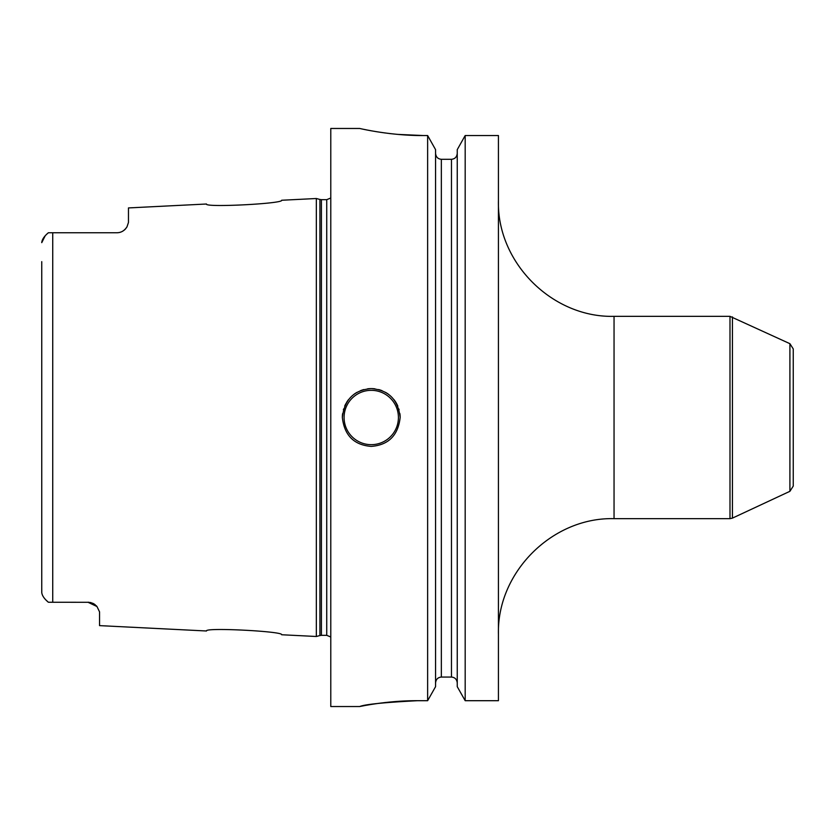 <?xml version="1.0" encoding="UTF-8"?>
<svg xmlns="http://www.w3.org/2000/svg" width="835" height="835" viewBox="0 0 835 835"><rect width="100%" height="100%" fill="white"/><g stroke="black" fill="none" stroke-linecap="round" stroke-linejoin="round"><path stroke-width="1.25" d="M281.645 200.254C284.077 203.656 204.137 207.748 206.506 204.011C204.147 207.748 284.077 203.656 281.645 200.254L316.34 198.511L316.34 636.489L281.645 634.746C284.088 631.343 204.137 627.252 206.506 630.989C204.147 627.252 284.077 631.343 281.645 634.746M89.042 602.296L48.378 602.254L45.758 599.843M87.999 602.254A11.565 11.565 0 0 1 89.074 602.306A11.565 11.565 0 0 0 87.999 602.254L96.975 606.534L99.553 611.878L99.553 625.624L206.506 630.989M96.975 606.534A11.565 11.565 0 0 0 96.192 605.657A11.565 11.565 0 0 1 96.975 606.534L96.234 605.699M95.315 604.874A11.565 11.565 0 0 1 95.336 604.884A11.565 11.565 0 0 0 95.315 604.874L94.365 604.164M93.322 603.559L92.299 603.089M91.203 602.703L90.128 602.452M41.781 592.892L41.75 588.153M44.933 598.925L44.412 598.288M48.378 602.254C44.192 598.737 41.98 595.428 41.75 592.349L41.75 261.647M41.75 573.353L41.75 275.352M90.18 602.463A11.565 11.565 0 0 1 91.276 602.724A11.565 11.565 0 0 0 90.18 602.463M93.405 603.601A11.565 11.565 0 0 1 94.386 604.185A11.565 11.565 0 0 0 93.405 603.601M52.73 602.254L52.73 232.746L48.378 232.746C44.192 236.263 41.98 239.572 41.75 242.651L45.215 235.741M46.196 234.698L48.378 232.746M52.73 232.746L116.9 232.746C121.054 232.746 124.425 230.773 127.004 226.807L128.465 222.465L127.004 226.807A11.565 11.565 0 0 1 126.377 227.798L127.004 226.807A11.565 11.565 0 0 1 126.377 227.798M117.933 232.704L118.998 232.558M123.987 230.314L124.634 229.782M125.229 229.207L125.647 228.738A11.565 11.565 0 0 1 124.843 229.594A11.565 11.565 0 0 0 125.647 228.738A11.565 11.565 0 0 1 124.843 229.594M206.506 204.011L128.465 207.925L128.465 222.465M123.048 230.982A11.565 11.565 0 0 1 122.077 231.525A11.565 11.565 0 0 0 123.048 230.982A11.565 11.565 0 0 1 122.077 231.525M121.033 231.984A11.565 11.565 0 0 1 119.969 232.328A11.565 11.565 0 0 0 121.033 231.984A11.565 11.565 0 0 1 119.969 232.328M118.914 232.568A11.565 11.565 0 0 1 117.902 232.704A11.565 11.565 0 0 0 118.914 232.568A11.565 11.565 0 0 1 117.902 232.704M359.697 128.465L330.785 128.465L330.785 706.535L359.687 706.535L364.436 705.627M397.637 134.383L423.282 135.541C389.935 135.802 358.685 128.225 359.697 128.465C358.695 128.225 389.935 135.802 423.282 135.541L427.635 135.541L427.635 700.701L417.5 700.701C385.634 700.523 356.816 707.182 359.791 706.514C364.749 704.385 383.985 702.444 417.5 700.701L415.893 700.701M410.538 700.784L403.921 701.024M397.982 701.369L396.969 701.442M394.913 701.598L393.202 701.744M385.833 702.465L384.173 702.653M379.163 703.279L376.804 703.602M375.51 703.79L373.527 704.093M369.821 704.688L366.314 705.283M400.153 417.5C398.107 435.421 388.473 445.055 371.251 446.401C354.03 445.055 344.396 435.421 342.35 417.5C344.396 399.579 354.04 389.945 371.251 388.599C388.473 389.945 398.107 399.579 400.153 417.5A28.901 28.901 0 0 0 399.902 413.628A28.901 28.901 0 0 1 400.153 417.5M498.432 135.541L465.178 135.541L498.432 135.541L498.432 700.701L465.178 700.701L457.246 686.662L457.246 149.653L465.178 135.541L465.178 700.701L457.246 686.662M364.175 129.415L366.262 129.832M368.287 130.229L371.377 130.803M375.98 131.606L377.138 131.794M380.019 132.243L385.165 132.974M388.964 133.464L391.417 133.746M465.178 135.541L457.246 149.653M457.246 153.348C456.87 156.99 454.939 158.974 451.464 159.297C454.939 158.974 456.87 156.99 457.246 153.348M441.35 159.297L451.464 159.297L451.464 677.06C454.95 677.383 456.87 679.356 457.246 682.978C456.87 679.356 454.95 677.383 451.464 677.06L441.35 677.06C437.864 677.383 435.933 679.356 435.567 682.978C435.933 679.356 437.864 677.383 441.35 677.06L441.35 159.297C437.864 158.974 435.943 156.99 435.567 153.348C435.943 156.99 437.864 158.974 441.35 159.297M427.635 135.541L435.567 149.653L427.635 135.541M435.567 686.662L427.635 700.701L435.567 686.662L435.567 149.653M342.35 417.5A28.901 28.901 0 0 1 342.611 413.638A28.901 28.901 0 0 0 342.35 417.5M343.394 409.787A28.901 28.901 0 0 1 343.655 408.92A28.901 28.901 0 0 0 343.394 409.787M344.698 406.092A28.901 28.901 0 0 1 345.909 403.608A28.901 28.901 0 0 0 344.698 406.092M346.442 402.679A28.901 28.901 0 0 1 348.581 399.568A28.901 28.901 0 0 0 346.442 402.679M353.946 394.35A28.901 28.901 0 0 1 357.046 392.325A28.901 28.901 0 0 0 353.946 394.35M360.386 390.717A28.901 28.901 0 0 1 363.914 389.548A28.901 28.901 0 0 0 360.386 390.717M367.557 388.839A28.901 28.901 0 0 1 374.957 388.839A28.901 28.901 0 0 0 367.557 388.839M399.109 409.776A28.901 28.901 0 0 0 398.88 409.004A28.901 28.901 0 0 1 399.109 409.776M397.815 406.092A28.901 28.901 0 0 0 396.197 402.898A28.901 28.901 0 0 1 397.815 406.092M396.072 402.679A28.901 28.901 0 0 0 393.932 399.568A28.901 28.901 0 0 1 396.072 402.679M388.567 394.35A28.901 28.901 0 0 0 385.467 392.325A28.901 28.901 0 0 1 388.567 394.35M382.127 390.717A28.901 28.901 0 0 0 378.599 389.548A28.901 28.901 0 0 1 382.127 390.717M789.91 343.686L789.91 491.314L793.25 486.074L793.25 348.926L789.91 343.686L729.988 316.34L729.988 518.66L614.049 518.66C552.269 517.074 496.835 572.486 498.432 634.276M316.34 636.489L319.92 635.529L319.92 199.471L316.34 198.511M319.92 635.529L321.412 635.331L321.412 199.669L319.92 199.471M321.412 635.331L326.736 635.331L326.736 199.669L321.412 199.669M371.251 444.669A27.169 27.169 0 0 1 344.083 417.5A27.169 27.169 0 0 1 371.251 390.331A27.169 27.169 0 0 1 398.42 417.5A27.169 27.169 0 0 1 371.251 444.669M498.432 200.724C496.835 262.503 552.269 317.926 614.049 316.34L614.049 518.66M789.91 491.314L732.431 518.117L732.431 316.882M326.736 635.331L330.785 636.99M326.736 199.669L330.785 198.01M614.049 316.34L729.988 316.34M732.431 518.117L729.988 518.66"/></g></svg>
